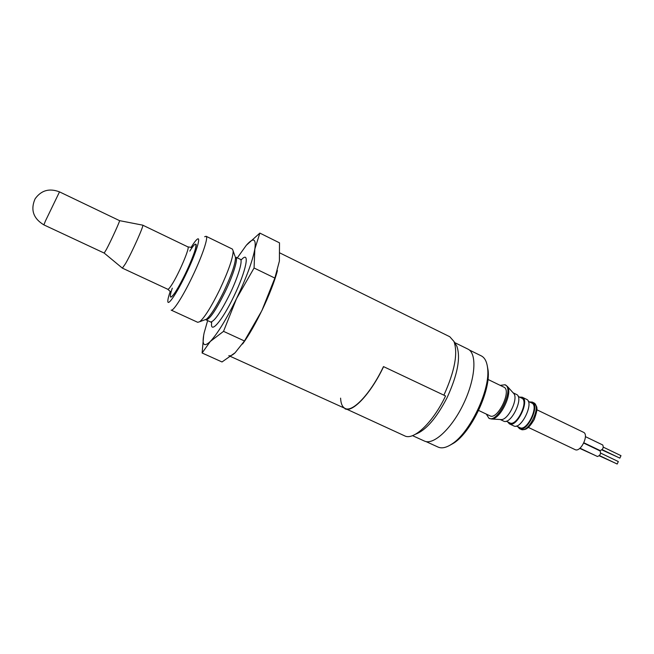 <?xml version="1.0" encoding="UTF-8"?>
<svg xmlns="http://www.w3.org/2000/svg" width="654" height="654" viewBox="0 0 654 654"><rect width="100%" height="100%" fill="white"/><g stroke="black" fill="none" stroke-linecap="round" stroke-linejoin="round"><path stroke-width="0.98" d="M443.902 395.163C454.726 371.186 458.086 353.291 453.974 341.47L449.797 336.745L279.945 252.984M237.337 257.839L246.305 245.299L259.851 233.094L279.503 242.847L279.405 261.052L274.852 278.073L261.87 310.625C269.08 295.559 274.263 282.193 277.435 270.535C272.113 291.39 255.215 326.967 242.552 344.004M246.305 245.299C253.45 237.222 256.294 238.457 254.839 249.002L254.071 268.009L236.519 298.649L223.537 331.349L210.302 341.462L202.111 352.988L222.017 361.964L235.105 352.759C232.317 355.326 230.216 356.299 228.81 355.67M412.502 435.638L424.389 441.041C433.422 445.578 451.93 428.493 463.735 403.395C475.662 378.347 477.142 353.209 467.912 349.097L454.644 342.573M415.462 434.24C425.877 430.348 436.381 418.233 446.96 397.902C457.538 374.963 460.833 357.738 456.86 346.219L455.315 343.677M202.111 352.988L203.688 335.101M259.851 233.094L254.839 249.002C252.55 261.118 246.444 277.664 236.519 298.649C226.333 319.381 217.594 333.654 210.302 341.462C203.721 347.642 201.661 344.797 204.13 332.935L207.645 320.591M235.105 352.759L244.457 340.979L223.537 331.349M261.87 310.625L244.457 340.979M274.852 278.073L254.071 268.009M192.251 276.846C182.965 296.327 173.163 311.598 171.152 310.102L197.737 322.316L199.715 321.711C204.571 317.582 211.226 306.947 219.67 289.804C228.459 271.009 232.963 258.068 233.184 250.997L232.399 249.084L206.092 236.274C208.708 236.838 202.192 256.27 192.251 276.846M204.661 236.74L206.092 236.274M191.033 247.465C193.666 243.19 195.677 240.484 197.075 239.356C201.595 235.358 196.045 253.294 186.186 273.691C176.94 293.131 167.637 306.816 167.825 301.167C167.808 299.377 168.618 296.099 170.261 291.357M185.671 273.168C178.052 288.602 173.057 296.573 170.686 297.079C169.909 296.54 170.441 293.572 172.28 288.169C170.441 293.572 169.909 296.54 170.686 297.079C171.413 297.349 172.983 295.665 175.403 292.011C184.363 278.767 199.045 244.056 195.726 244.163C196.813 246.689 193.453 256.36 185.671 273.168M189.823 251.079C192.848 246.215 194.818 243.909 195.726 244.163C194.917 243.901 193.192 245.814 190.567 249.893L189.823 251.079M119.543 220.643L142.719 225.156C144.395 224.624 131.994 252.444 125.527 263.636L122.372 268.132L104.19 253.073L106.357 249.526C110.992 240.942 120.475 220.12 119.527 220.635L119.494 220.635M478.597 410.442L490.01 415.846C497.563 420.391 512.139 390.185 503.858 387.143L487.949 379.426M486.323 414.096L488.898 418.249C497.694 423.571 514.706 388.304 505.043 384.765L500.179 385.361M517.641 426.588L519.456 428.615C526.944 433.054 540.425 405.161 532.266 402.096L529.536 401.94M516.407 426.007L519.897 427.659C526.862 431.787 539.37 405.889 531.792 403.036L528.309 401.352M507.602 421.83L509.368 423.841L513.701 425.893C521.107 430.291 534.604 402.341 526.527 399.316L522.219 397.223L519.538 397.101M509.368 423.841C516.709 428.215 530.231 400.215 522.219 397.223M506.245 421.184L509.818 422.885C516.635 426.939 529.184 400.951 521.745 398.172L518.181 396.447M500.253 419.516L503.58 421.094C510.831 425.427 524.377 397.37 516.447 394.427L513.128 392.817M500.612 419.541L501.185 419.574C508.24 420.154 518.614 398.646 513.758 393.512L513.374 393.087M488.898 418.249L491.497 419.01C500.187 419.754 513.276 392.637 507.267 386.318L505.043 384.765M449.355 445.57L453.712 443.126C471.182 432.269 490.786 390.847 488.113 370.442L487.23 365.537M425.967 441.564L438.098 447.083C441.777 448.709 446.38 447.679 451.922 443.992C470.022 432.744 490.418 389.653 487.639 368.521C486.977 361.899 484.851 357.681 481.262 355.866L469.31 349.988M536.852 409.764L583.458 432.269C589.311 434.518 580.883 452.413 575.25 449.699L528.334 427.405M579.975 448.178L597.462 456.508C600.249 455.47 601.116 453.606 600.07 450.925L583.736 443.093L597.592 449.363M579.73 448.382L594.878 455.282M583.883 442.791L600.135 450.573C602.923 449.527 603.797 447.663 602.759 444.99L585.395 436.627M601.901 449.911L617.016 456.786M599.26 455.805L614.335 462.672M599.473 455.576L617.18 464.029L618.332 461.561L600.666 453.108M602.146 449.641L619.837 458.135L620.989 455.666L603.348 447.181M383.481 366.592L445.554 395.956L383.481 366.592C370.72 393.561 352.571 412.69 345.116 408.439C342.369 407.09 340.857 403.665 340.595 398.147M343.35 407.638L404.687 435.866C413.59 440.755 432.964 422.558 445.554 395.956M344.969 408.783C352.473 413.058 370.736 393.806 383.596 366.649M235.252 256.989L240.288 259.27C243.149 260.071 238.187 276.887 229.734 294.284C220.586 312.53 214.21 321.752 210.621 321.964L211.528 322.487M204.751 319.855L206.37 319.258C210.678 315.62 216.499 306.374 223.823 291.521C231.451 275.228 235.342 263.954 235.497 257.701L235.751 257.063C238.53 257.831 233.486 274.631 225.025 292.06C215.877 310.331 209.55 319.593 206.035 319.847L205.658 319.52M241.375 259.761C250.335 249.73 246.435 270.609 233.838 296.409C222.066 321.139 209.754 335.052 211.692 322.496M233.184 250.997L234.933 256.074M142.719 225.156L187.853 246.877C190.388 246.779 178.632 274.435 171.528 285.128C169.599 288.095 168.356 289.477 167.792 289.272L170.784 292.011M119.527 220.635L59.506 191.875L45.445 220.97L43.883 224.886L104.182 253.065M519.456 428.615L520.895 429.294C528.407 433.749 541.872 405.864 533.689 402.79L532.266 402.096M230.609 356.487L345.116 408.439M456.86 346.219L453.974 341.47M199.715 321.711L206.37 319.258L206.035 319.847L210.621 321.964M241.269 259.638L240.288 259.27M122.372 268.132L167.792 289.272M191.875 247.457L187.853 246.877M59.506 191.875C49.32 187.992 41.177 190.314 35.087 198.841C30.354 209.771 33.28 218.452 43.883 224.886M513.758 393.512L507.267 386.318M501.185 419.574L491.497 419.01M520.895 429.294C524.541 430.177 527.876 430.185 534.261 419.443C538.389 407.319 537.49 406.943 533.689 402.79M488.113 370.442L487.639 368.521M453.712 443.126L451.922 443.992"/></g></svg>
